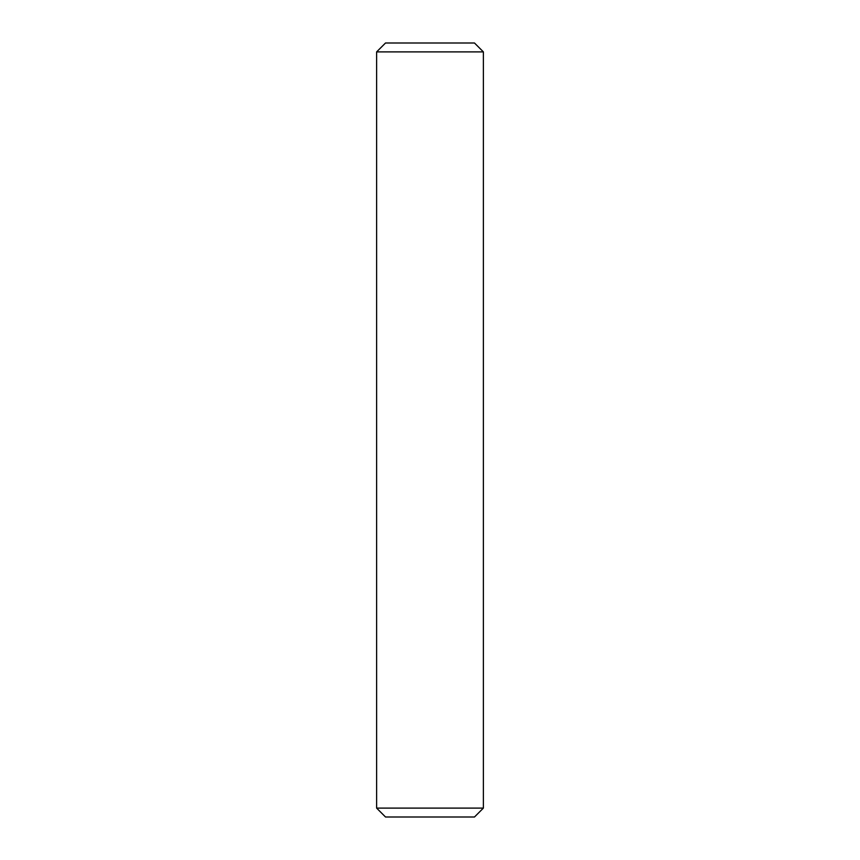 <?xml version="1.0" encoding="UTF-8"?>
<svg xmlns="http://www.w3.org/2000/svg" width="860" height="860" viewBox="0 0 860 860"><rect width="100%" height="100%" fill="white"/><g stroke="black" fill="none" stroke-linecap="round" stroke-linejoin="round"><path stroke-width="1.29" d="M483.385 808.099L474.483 817L385.517 817L376.615 808.099L483.385 808.099L483.385 51.901L376.615 51.901L385.517 43L474.483 43L483.385 51.901M376.615 808.099L376.615 51.901"/></g></svg>
